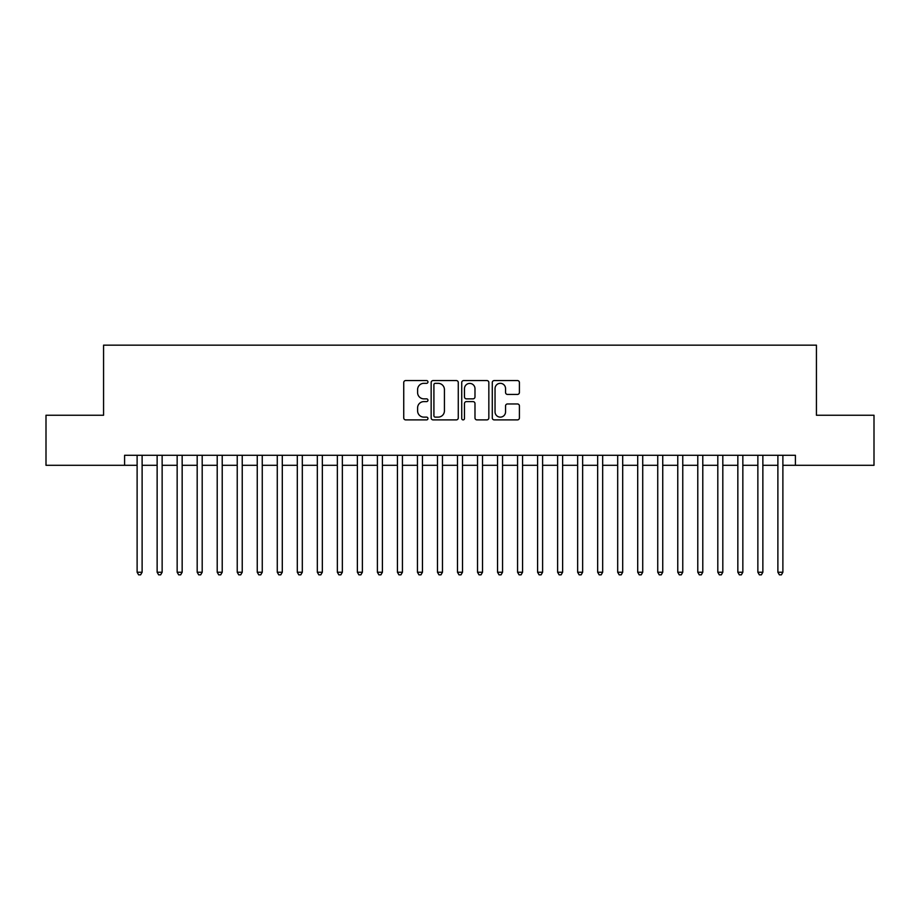 <?xml version="1.0" encoding="UTF-8"?>
<svg xmlns="http://www.w3.org/2000/svg" width="920" height="920" viewBox="0 0 920 920"><rect width="100%" height="100%" fill="white"/><g stroke="black" fill="none" stroke-linecap="round" stroke-linejoin="round"><path stroke-width="1.38" d="M427.961 381.949A1.38 1.38 0 0 0 426.581 380.57L405.709 380.57A1.966 1.966 0 0 0 403.742 382.536L403.742 417.921A1.966 1.966 0 0 0 405.709 419.888L426.581 419.888A1.38 1.38 0 0 0 427.961 418.508A1.38 1.38 0 0 0 426.581 417.128L423.878 417.128A6.29 6.29 0 0 1 417.599 410.837L417.599 407.893A6.29 6.29 0 0 1 423.878 401.603L426.581 401.603A1.38 1.38 0 0 0 427.961 400.223A1.38 1.38 0 0 0 426.581 398.854L423.878 398.854A6.29 6.29 0 0 1 417.599 392.564L417.599 389.608A6.29 6.29 0 0 1 423.878 383.329L426.581 383.329A1.38 1.38 0 0 0 427.961 381.949M517.442 394.427A1.966 1.966 0 0 0 519.409 392.46L519.409 382.536A1.966 1.966 0 0 0 517.442 380.57L494.247 380.57A1.966 1.966 0 0 0 492.28 382.536L492.28 417.921A1.966 1.966 0 0 0 494.247 419.888L517.442 419.888A1.966 1.966 0 0 0 519.409 417.921L519.409 405.927A1.966 1.966 0 0 0 517.442 403.96L507.518 403.96A1.966 1.966 0 0 0 505.551 405.927L505.551 411.872A5.255 5.255 0 0 1 500.296 417.128A5.255 5.255 0 0 1 495.041 411.872L495.041 388.585A5.255 5.255 0 0 1 500.296 383.329A5.255 5.255 0 0 1 505.551 388.585L505.551 392.46A1.966 1.966 0 0 0 507.518 394.427L517.442 394.427M124.591 465.301L46 465.301L46 415.242L103.569 415.242L103.569 345.161L816.431 345.161L816.431 415.242L874 415.242L874 465.301L795.409 465.301L795.409 455.296L124.591 455.296L124.591 465.301L137.114 465.301M458.275 382.536A1.966 1.966 0 0 0 456.32 380.57L433.124 380.57A1.966 1.966 0 0 0 431.158 382.536L431.158 417.921A1.966 1.966 0 0 0 433.124 419.888L456.32 419.888A1.966 1.966 0 0 0 458.275 417.921L458.275 382.536M463.68 380.57L486.875 380.57A1.966 1.966 0 0 1 488.842 382.536L488.842 417.921A1.966 1.966 0 0 1 486.875 419.888L476.951 419.888A1.966 1.966 0 0 1 474.984 417.921L474.984 403.57A1.966 1.966 0 0 0 473.018 401.603L466.44 401.603A1.966 1.966 0 0 0 464.473 403.57L464.473 418.508A1.38 1.38 0 0 1 463.093 419.888A1.38 1.38 0 0 1 461.725 418.508L461.725 382.536A1.966 1.966 0 0 1 463.68 380.57M142.117 465.301L157.136 465.301M162.138 465.301L177.157 465.301M182.16 465.301L197.179 465.301M202.193 465.301L217.212 465.301M222.214 465.301L237.233 465.301M242.236 465.301L257.255 465.301M262.257 465.301L277.276 465.301M282.29 465.301L297.298 465.301M302.312 465.301L317.331 465.301M322.334 465.301L337.353 465.301M342.355 465.301L357.374 465.301M362.376 465.301L377.395 465.301M382.409 465.301L397.428 465.301M402.431 465.301L417.45 465.301M422.452 465.301L437.471 465.301M442.474 465.301L457.493 465.301M462.507 465.301L477.526 465.301M482.528 465.301L497.547 465.301M502.55 465.301L517.569 465.301M522.572 465.301L537.591 465.301M542.604 465.301L557.623 465.301M562.626 465.301L577.645 465.301M582.647 465.301L597.667 465.301M602.669 465.301L617.688 465.301M622.702 465.301L637.709 465.301M642.723 465.301L657.742 465.301M662.745 465.301L677.764 465.301M682.766 465.301L697.785 465.301M702.788 465.301L717.807 465.301M722.821 465.301L737.84 465.301M742.842 465.301L757.861 465.301M762.864 465.301L777.883 465.301M782.885 465.301L795.409 465.301M435.286 383.329A1.38 1.38 0 0 0 433.906 384.698L433.906 415.759A1.38 1.38 0 0 0 435.286 417.128L438.138 417.128A6.29 6.29 0 0 0 444.429 410.837L444.429 389.608A6.29 6.29 0 0 0 438.138 383.329L435.286 383.329M474.984 388.677A5.255 5.255 0 0 0 469.729 383.421A5.255 5.255 0 0 0 464.473 388.677L464.473 396.888A1.966 1.966 0 0 0 466.44 398.854L473.018 398.854A1.966 1.966 0 0 0 474.984 396.888L474.984 388.677M142.117 455.296L142.117 572.24L137.114 572.24L137.114 455.296M142.117 572.24L140.61 574.839L138.609 574.839L137.114 572.24M162.138 455.296L162.138 572.24L157.136 572.24L157.136 455.296M162.138 572.24L160.643 574.839L158.631 574.839L157.136 572.24M182.16 455.296L182.16 572.24L177.157 572.24L177.157 455.296M182.16 572.24L180.665 574.839L178.664 574.839L177.157 572.24M202.193 455.296L202.193 572.24L197.179 572.24L197.179 455.296M202.193 572.24L200.686 574.839L198.685 574.839L197.179 572.24M222.214 455.296L222.214 572.24L217.212 572.24L217.212 455.296M222.214 572.24L220.708 574.839L218.707 574.839L217.212 572.24M242.236 455.296L242.236 572.24L237.233 572.24L237.233 455.296M242.236 572.24L240.73 574.839L238.728 574.839L237.233 572.24M262.257 455.296L262.257 572.24L257.255 572.24L257.255 455.296M262.257 572.24L260.762 574.839L258.761 574.839L257.255 572.24M282.29 455.296L282.29 572.24L277.276 572.24L277.276 455.296M282.29 572.24L280.784 574.839L278.783 574.839L277.276 572.24M302.312 455.296L302.312 572.24L297.298 572.24L297.298 455.296M302.312 572.24L300.805 574.839L298.804 574.839L297.298 572.24M322.334 455.296L322.334 572.24L317.331 572.24L317.331 455.296M322.334 572.24L320.827 574.839L318.826 574.839L317.331 572.24M342.355 455.296L342.355 572.24L337.353 572.24L337.353 455.296M342.355 572.24L340.86 574.839L338.859 574.839L337.353 572.24M362.376 455.296L362.376 572.24L357.374 572.24L357.374 455.296M362.376 572.24L360.881 574.839L358.88 574.839L357.374 572.24M382.409 455.296L382.409 572.24L377.395 572.24L377.395 455.296M382.409 572.24L380.903 574.839L378.902 574.839L377.395 572.24M402.431 455.296L402.431 572.24L397.428 572.24L397.428 455.296M402.431 572.24L400.924 574.839L398.923 574.839L397.428 572.24M422.452 455.296L422.452 572.24L417.45 572.24L417.45 455.296M422.452 572.24L420.957 574.839L418.945 574.839L417.45 572.24M442.474 455.296L442.474 572.24L437.471 572.24L437.471 455.296M442.474 572.24L440.979 574.839L438.978 574.839L437.471 572.24M462.507 455.296L462.507 572.24L457.493 572.24L457.493 455.296M462.507 572.24L461 574.839L458.999 574.839L457.493 572.24M482.528 455.296L482.528 572.24L477.526 572.24L477.526 455.296M482.528 572.24L481.022 574.839L479.021 574.839L477.526 572.24M502.55 455.296L502.55 572.24L497.547 572.24L497.547 455.296M502.55 572.24L501.055 574.839L499.042 574.839L497.547 572.24M522.572 455.296L522.572 572.24L517.569 572.24L517.569 455.296M522.572 572.24L521.077 574.839L519.075 574.839L517.569 572.24M542.604 455.296L542.604 572.24L537.591 572.24L537.591 455.296M542.604 572.24L541.098 574.839L539.097 574.839L537.591 572.24M562.626 455.296L562.626 572.24L557.623 572.24L557.623 455.296M562.626 572.24L561.12 574.839L559.118 574.839L557.623 572.24M582.647 455.296L582.647 572.24L577.645 572.24L577.645 455.296M582.647 572.24L581.141 574.839L579.14 574.839L577.645 572.24M602.669 455.296L602.669 572.24L597.667 572.24L597.667 455.296M602.669 572.24L601.174 574.839L599.173 574.839L597.667 572.24M622.702 455.296L622.702 572.24L617.688 572.24L617.688 455.296M622.702 572.24L621.195 574.839L619.194 574.839L617.688 572.24M642.723 455.296L642.723 572.24L637.709 572.24L637.709 455.296M642.723 572.24L641.217 574.839L639.216 574.839L637.709 572.24M662.745 455.296L662.745 572.24L657.742 572.24L657.742 455.296M662.745 572.24L661.238 574.839L659.237 574.839L657.742 572.24M682.766 455.296L682.766 572.24L677.764 572.24L677.764 455.296M682.766 572.24L681.271 574.839L679.27 574.839L677.764 572.24M702.788 455.296L702.788 572.24L697.785 572.24L697.785 455.296M702.788 572.24L701.293 574.839L699.292 574.839L697.785 572.24M722.821 455.296L722.821 572.24L717.807 572.24L717.807 455.296M722.821 572.24L721.314 574.839L719.313 574.839L717.807 572.24M742.842 455.296L742.842 572.24L737.84 572.24L737.84 455.296M742.842 572.24L741.336 574.839L739.335 574.839L737.84 572.24M762.864 455.296L762.864 572.24L757.861 572.24L757.861 455.296M762.864 572.24L761.369 574.839L759.356 574.839L757.861 572.24M782.885 455.296L782.885 572.24L777.883 572.24L777.883 455.296M782.885 572.24L781.39 574.839L779.389 574.839L777.883 572.24"/></g></svg>
